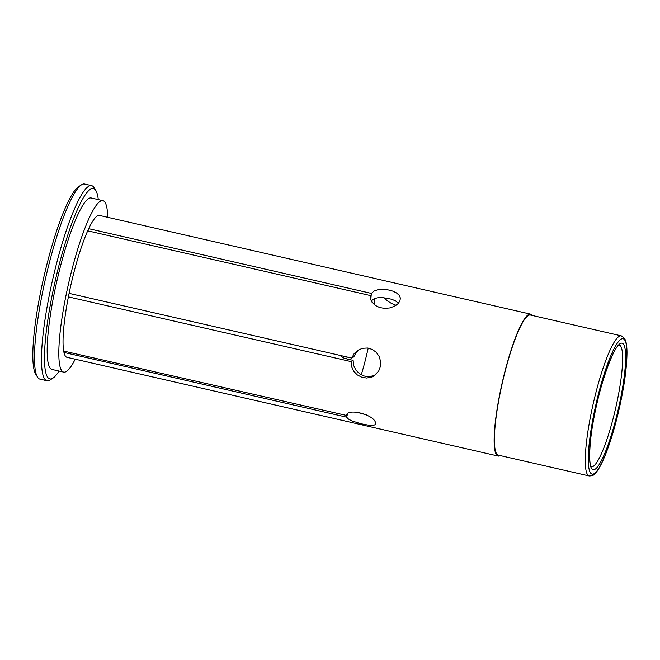 <?xml version="1.0" encoding="UTF-8"?>
<svg xmlns="http://www.w3.org/2000/svg" width="660" height="660" viewBox="0 0 660 660"><rect width="100%" height="100%" fill="white"/><g stroke="black" fill="none" stroke-linecap="round" stroke-linejoin="round"><path stroke-width="0.99" d="M371.135 300.828L373.296 299.161L377.157 297.85L381.917 297.487L391.743 299.227L395.645 301.001L398.401 303.278M532.323 315.472A72.781 12.391 102.9 0 0 530.623 314.152A72.781 12.391 102.9 0 0 502.301 382.33A72.781 12.391 102.9 0 0 498.135 456.043L67.031 357.332A72.781 12.391 -77.1 0 1 63.954 352.448L63.674 351.079A72.781 12.391 -77.1 0 1 68.384 296.885L69.085 293.362L351.747 358.075L353.801 356.837L356.177 352.432L359.271 349.47M374.847 375.375L368.775 376.753L363.874 375.952L359.477 373.684L355.954 370.153L353.686 365.607L353.1 360.36L351.037 361.597L68.384 296.885M339.768 355.336L344.256 358.339L353.1 360.36M366.548 414.892L355.979 412.013M361.251 374.814A62.469 10.634 102.9 0 0 368.197 348.109M374.401 304.747A62.469 10.634 102.9 0 0 374.401 298.642M383.963 297.602L387.379 300.853L391.446 303.418L396.058 305.283M498.135 456.043A72.781 12.391 102.9 0 0 500.239 455.59M589.223 475.959L498.341 455.153A71.874 12.235 -77.1 0 1 501.196 388.055A71.874 12.235 -77.1 0 1 528.28 315.521A71.874 12.235 -77.1 0 1 530.417 315.043L621.299 335.849A71.874 12.235 102.9 0 0 619.163 336.328A71.874 12.235 102.9 0 0 592.078 408.862A71.874 12.235 102.9 0 0 589.223 475.959C591.962 475.81 593.323 475.513 593.307 475.068L595.006 473.674C597.118 471.537 599.346 468.08 601.672 463.295C607.324 451.498 612.661 435.484 617.686 415.264C623.716 390.101 626.827 369.286 627 352.811C626.992 347.432 626.497 343.307 625.515 340.436L624.591 338.432L621.299 335.849M69.094 293.362A72.781 12.391 -77.1 0 1 87.706 230.827L88.688 228.682A72.781 12.391 -77.1 0 1 99.52 215.44L530.623 314.152M63.674 351.079L346.409 415.429M107.712 217.322A87.945 14.966 102.9 0 0 102.902 200.665A87.945 14.966 102.9 0 0 100.287 201.25A87.945 14.966 102.9 0 0 67.138 290.004A87.945 14.966 102.9 0 0 63.649 372.108A87.945 14.966 102.9 0 0 66.264 371.522A87.945 14.966 102.9 0 0 75.224 359.205M63.649 372.108L52 369.443A87.945 14.966 -77.1 0 1 55.489 287.339A87.945 14.966 -77.1 0 1 88.638 198.586A87.945 14.966 -77.1 0 1 91.253 197.992L102.902 200.665M98.29 199.609A97.647 16.624 102.9 0 0 95.89 190.608A97.647 16.624 102.9 0 0 55.547 279.477A97.647 16.624 102.9 0 0 52.734 378.254A97.647 16.624 102.9 0 0 52.957 378.114A97.647 16.624 102.9 0 0 59.037 371.052M46.959 380.737L39.971 379.137A100.072 17.036 -77.1 0 1 37.438 377.008L35.706 374.162A97.647 16.624 -77.1 0 1 43.774 277.34A97.647 16.624 -77.1 0 1 78.639 186.656L81.436 184.849A100.072 17.036 -77.1 0 1 81.659 184.701A100.072 17.036 -77.1 0 1 84.637 184.041L91.633 185.642A100.072 17.036 102.9 0 0 88.654 186.31A100.072 17.036 102.9 0 0 50.935 287.306A100.072 17.036 102.9 0 0 46.959 380.737A100.072 17.036 102.9 0 0 49.937 380.069A100.072 17.036 102.9 0 0 50.16 379.921L52.957 378.114M88.688 228.682L371.341 293.403L374.005 291.093L377.891 289.715L382.66 289.295L387.75 289.781L392.494 291.019L396.412 292.858L399.168 295.251L400.397 298.081L399.877 301.1L397.724 303.963L394.21 306.364L389.647 307.948L384.549 308.385L379.599 307.51L375.367 305.456L372.199 302.511L370.441 299.038L370.359 295.54L87.706 230.827M351.747 358.075L354.115 353.669L357.827 350.295L362.497 348.307L367.554 348.018L372.306 349.429L376.274 352.333L379.145 356.45L380.589 361.383L380.407 366.49L378.683 371.085L373.824 376.051L371.464 377.173L366.613 378.023L361.705 377.207L357.299 374.897L353.793 371.308L351.582 366.729L351.037 361.597M346.533 415.099L346.335 415.784C346.665 407.22 375.408 415.041 375.49 423.142L375.111 424.685L373.263 425.444L370.062 425.444L360.962 423.761L351.871 420.898L348.521 419.125L346.607 417.161L63.954 352.448M37.438 377.008A100.072 17.036 -77.1 0 1 45.697 277.786A100.072 17.036 -77.1 0 1 81.436 184.849M95.89 190.608L94.157 187.762A100.072 17.036 102.9 0 0 91.633 185.642M347.597 413.853L346.607 417.161M347.209 357.043A38.511 6.559 -77.1 0 1 346.682 358.891M371.341 293.403L370.763 300.019M370.186 297.503L370.359 295.54M619.303 345.04A62.469 10.634 -77.1 0 1 618.09 396.652A62.469 10.634 -77.1 0 1 591.426 466.818M594.627 414.233A64.894 11.047 -77.1 0 1 624.946 348.133A64.894 11.047 -77.1 0 1 603.207 456.951A64.894 11.047 -77.1 0 1 594.627 414.233M594.157 473.665A69.44 11.822 102.9 0 0 621.464 398.104A69.44 11.822 102.9 0 0 621.027 339.207A69.44 11.822 102.9 0 0 593.719 414.777A69.44 11.822 102.9 0 0 594.157 473.665M619.204 345.015L618.989 345.205C614.122 346.789 600.781 381.224 594.677 414.175C589.19 440.03 588.547 463.699 591.212 466.529L591.319 466.802"/></g></svg>
